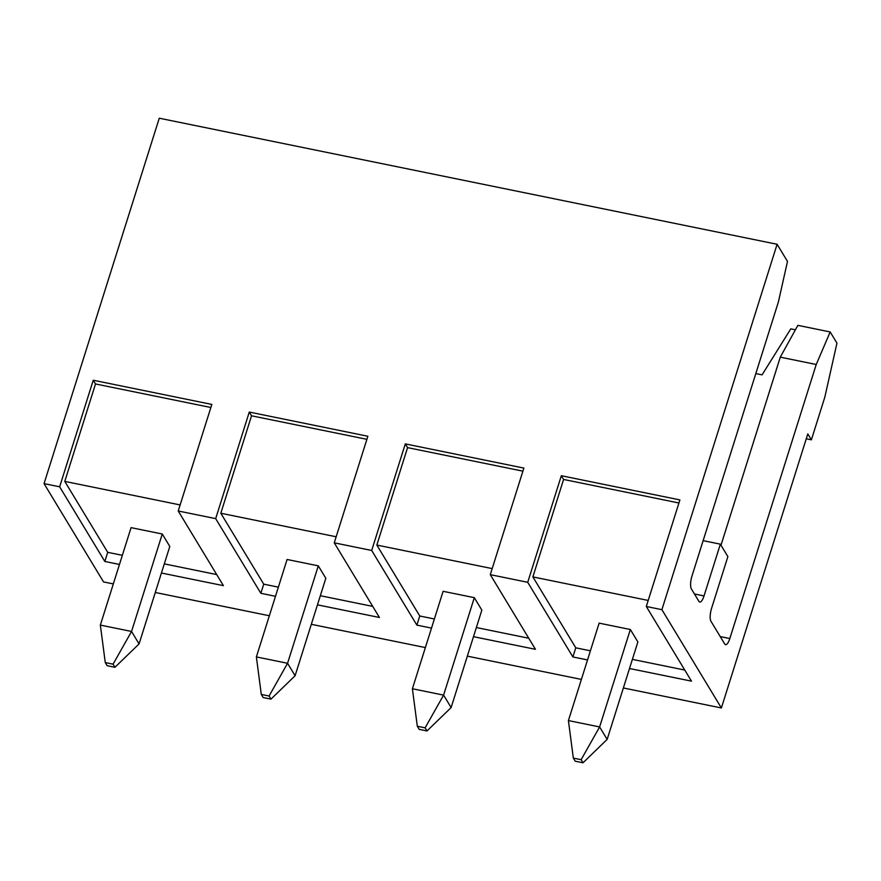 <?xml version="1.0" encoding="UTF-8"?>
<svg xmlns="http://www.w3.org/2000/svg" width="881" height="881" viewBox="0 0 881 881"><rect width="100%" height="100%" fill="white"/><g stroke="black" fill="none" stroke-linecap="round" stroke-linejoin="round"><path stroke-width="1.32" d="M777.108 244.268L787.493 261.415L778.397 301.963L691.981 576.02A10.054 3.128 101.5 0 0 691.365 588.882L698.897 601.327A10.054 3.128 101.5 0 0 699.767 602.042A10.054 3.128 101.5 0 0 704.029 595.93L720.35 544.161L727.882 556.605L711.562 608.364A10.054 3.128 101.5 0 0 710.945 621.237L724.689 643.945A10.054 3.128 101.5 0 0 725.559 644.661A10.054 3.128 101.5 0 0 729.82 638.549L816.235 364.492L830.177 331.95L836.95 343.138L824.814 397.199L811.379 439.828L807.8 433.915L721.385 707.972L661.895 609.674L777.108 244.268L159.263 118.208L44.05 483.625L103.54 581.923L113.33 583.916M830.177 331.95L797.878 325.353L780.28 357.157L816.235 364.492M780.28 357.157L720.988 545.207M755.81 373.577L762.065 374.854L790.797 328.855L795.422 329.802M720.35 544.161L703.137 540.648M568.41 720.581L599.62 726.946L630.344 629.508L599.135 623.142L568.41 720.581L573.333 758.089L575.216 761.195L583.024 762.792L581.141 759.675L599.62 726.946L607.152 739.39L583.024 762.792M630.344 629.508L637.877 641.952L607.152 739.39M581.141 759.675L573.333 758.089M587.528 659.946L572.903 656.962L575.778 647.821L532.862 576.901L563.587 479.451L561.329 475.718L679.901 499.912L646.302 606.491L691.475 681.145L629.497 668.503M572.903 656.962L527.719 582.297L561.329 475.718M563.587 479.451L678.932 502.985M532.862 576.901L648.207 600.435M575.778 647.821L590.413 650.806M632.382 659.373L684.768 670.056M412.396 688.755L443.595 695.12L474.319 597.67L443.11 591.305L412.396 688.755L417.319 726.252L419.202 729.369L426.999 730.955L425.116 727.849L443.595 695.12L451.127 707.564L426.999 730.955M474.319 597.67L481.852 610.115L451.127 707.564M425.116 727.849L417.319 726.252M431.514 628.109L416.878 625.125L419.763 615.995L376.837 545.064L407.562 447.625L405.304 443.892L523.876 468.086L490.276 574.654L535.461 649.319L473.471 636.677M416.878 625.125L371.694 550.471L405.304 443.892M407.562 447.625L522.907 471.159M376.837 545.064L492.182 568.597M419.763 615.995L434.388 618.98M476.357 627.536L528.743 638.229M256.371 656.918L287.569 663.283L318.294 565.844L287.096 559.479L256.371 656.918L261.294 694.426L263.177 697.532L270.974 699.129L269.09 696.012L287.569 663.283L295.102 675.727L270.974 699.129M318.294 565.844L325.827 578.288L295.102 675.727M269.09 696.012L261.294 694.426M275.489 596.283L260.853 593.298L263.738 584.158L220.812 513.238L251.537 415.788L249.279 412.055L367.862 436.249L334.251 542.828L379.436 617.482L317.457 604.84M260.853 593.298L215.68 518.634L249.279 412.055M251.537 415.788L366.881 439.322M220.812 513.238L336.168 536.771M263.738 584.158L278.363 587.142M320.332 595.71L372.718 606.392M100.346 625.092L131.544 631.457L162.269 534.007L131.071 527.642L100.346 625.092L105.268 662.589L107.152 665.706L114.948 667.291L113.065 664.186L131.544 631.457L139.077 643.901L114.948 667.291M162.269 534.007L169.802 546.451L139.077 643.901M113.065 664.186L105.268 662.589M119.464 564.446L104.828 561.461L107.713 552.332L64.787 481.4L95.511 383.962L93.254 380.229L211.836 404.423L178.226 510.991L223.411 585.656L161.432 573.013M104.828 561.461L59.655 486.808L93.254 380.229M95.511 383.962L210.867 407.496M64.787 481.4L180.142 504.934M107.713 552.332L122.349 555.316M164.306 563.873L216.693 574.566M155.287 592.484L269.344 615.753M311.312 624.31L425.369 647.579M467.337 656.147L581.394 679.416M623.363 687.973L721.385 707.972M661.895 609.674L646.302 606.491M527.719 582.297L490.276 574.654M371.694 550.471L334.251 542.828M215.68 518.634L178.226 510.991M59.655 486.808L44.05 483.625M811.379 439.828L806.258 438.782M729.82 638.549L720.229 636.589M704.029 595.93L694.437 593.97"/></g></svg>
